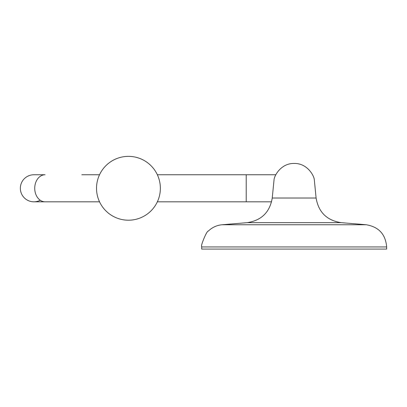<?xml version="1.0" encoding="UTF-8"?>
<svg xmlns="http://www.w3.org/2000/svg" width="407" height="407" viewBox="0 0 407 407"><rect width="100%" height="100%" fill="white"/><g stroke="black" fill="none" stroke-linecap="round" stroke-linejoin="round"><path stroke-width="0.61" d="M20.35 188.283A13.528 13.528 0 0 1 33.878 174.756A13.528 13.528 0 0 0 20.35 188.283A13.528 13.528 0 0 0 33.878 201.811A13.528 13.528 0 0 1 20.35 188.283A13.528 13.528 0 0 0 40.232 200.229A13.528 13.528 0 0 1 33.878 201.811L45.096 201.811A13.528 10.363 -90 0 1 34.732 188.283A13.528 10.363 -90 0 1 45.096 174.756L33.878 174.756M201.704 246.942L201.704 249.074L386.65 249.074L386.65 246.942L201.704 246.942L201.704 246.505C200.315 246.301 206.96 230.209 208.328 231.095C212.179 227.376 216.768 225.259 222.1 224.756L247.268 222.644C261.498 220.426 269.826 212.22 272.242 198.026L274.023 179.991C274.053 176.15 280.805 163.176 294.175 163.451C307.544 163.176 314.296 176.15 314.331 179.991L316.107 198.026L272.242 198.026M222.1 224.756L366.249 224.756L341.081 222.644L247.268 222.644M275.824 174.756L246.225 174.756L246.225 201.811L157.356 201.811M81.827 174.756L99.532 174.756M316.107 198.026C318.528 212.22 326.852 220.421 341.081 222.644M246.225 174.756L157.356 174.756M96.52 188.283A31.919 31.919 0 0 0 128.444 220.202A31.919 31.919 0 0 0 160.363 188.283A31.919 31.919 0 0 0 128.444 156.364A31.919 31.919 0 0 0 96.52 188.283M45.096 201.811L99.532 201.811M246.225 201.811L271.601 201.811M366.249 224.756C378.78 226.887 385.577 234.279 386.65 246.942"/></g></svg>
